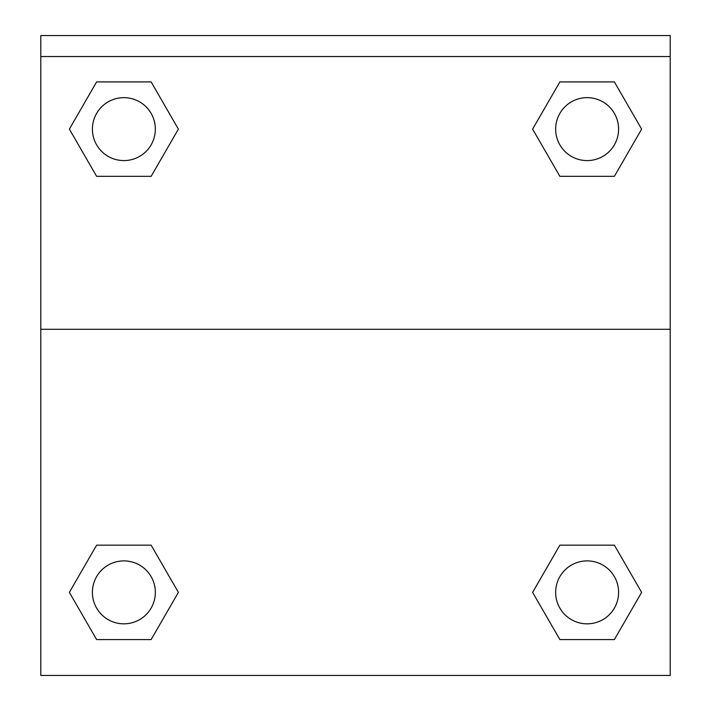 <?xml version="1.0" encoding="UTF-8"?>
<svg xmlns="http://www.w3.org/2000/svg" width="711" height="711" viewBox="0 0 711 711"><rect width="100%" height="100%" fill="white"/><g stroke="black" fill="none" stroke-linecap="round" stroke-linejoin="round"><path stroke-width="1.07" d="M614.375 639.571L559.868 639.571L614.375 639.571L559.868 639.571L532.61 592.37L559.868 545.159L584.113 545.159L559.868 545.159L532.61 592.37L559.868 545.159L614.375 545.159L559.868 545.159L614.375 545.159L641.633 592.37L614.375 639.571L641.633 592.37M96.625 545.159L69.367 592.37L96.625 545.159L151.132 545.159L96.625 545.159L151.132 545.159L126.887 545.159L151.132 545.159L178.39 592.37L177.306 594.245M96.625 81.916L151.132 81.916L96.625 81.916L151.132 81.916L178.39 129.126L151.132 176.328L126.887 176.328L151.132 176.328L178.39 129.126L151.132 176.328L96.625 176.328L151.132 176.328L96.625 176.328L69.367 129.126L96.625 81.916L69.367 129.126M614.375 176.328L559.868 176.328L614.375 176.328L641.633 129.126L614.375 176.328L559.868 176.328L532.61 129.126L533.694 127.251M670.206 56.533L670.206 35.55L40.794 35.55L40.794 56.533L670.206 56.533L670.206 675.45L40.794 675.45L40.794 56.533M178.39 592.37L151.132 639.571L96.625 639.571L151.132 639.571L96.625 639.571L69.367 592.37M40.794 329.273L670.206 329.273M559.868 81.916L614.375 81.916L559.868 81.916L532.61 129.126L559.868 81.916L614.375 81.916L641.633 129.126M618.597 592.37A31.471 31.471 0 0 0 571.386 565.112A31.471 31.471 0 0 0 571.386 619.619A31.471 31.471 0 0 0 618.597 592.37M155.345 592.37A31.471 31.471 0 0 0 108.143 565.112A31.471 31.471 0 0 0 108.143 619.619A31.471 31.471 0 0 0 155.345 592.37M618.597 129.126A31.471 31.471 0 0 0 571.386 101.869A31.471 31.471 0 0 0 571.386 156.376A31.471 31.471 0 0 0 618.597 129.126M155.345 129.126A31.471 31.471 0 0 0 108.143 101.869A31.471 31.471 0 0 0 108.143 156.376A31.471 31.471 0 0 0 155.345 129.126M559.868 545.159L584.113 545.159M126.887 545.159L151.132 545.159M584.113 176.328L559.868 176.328M151.132 176.328L126.887 176.328"/></g></svg>
